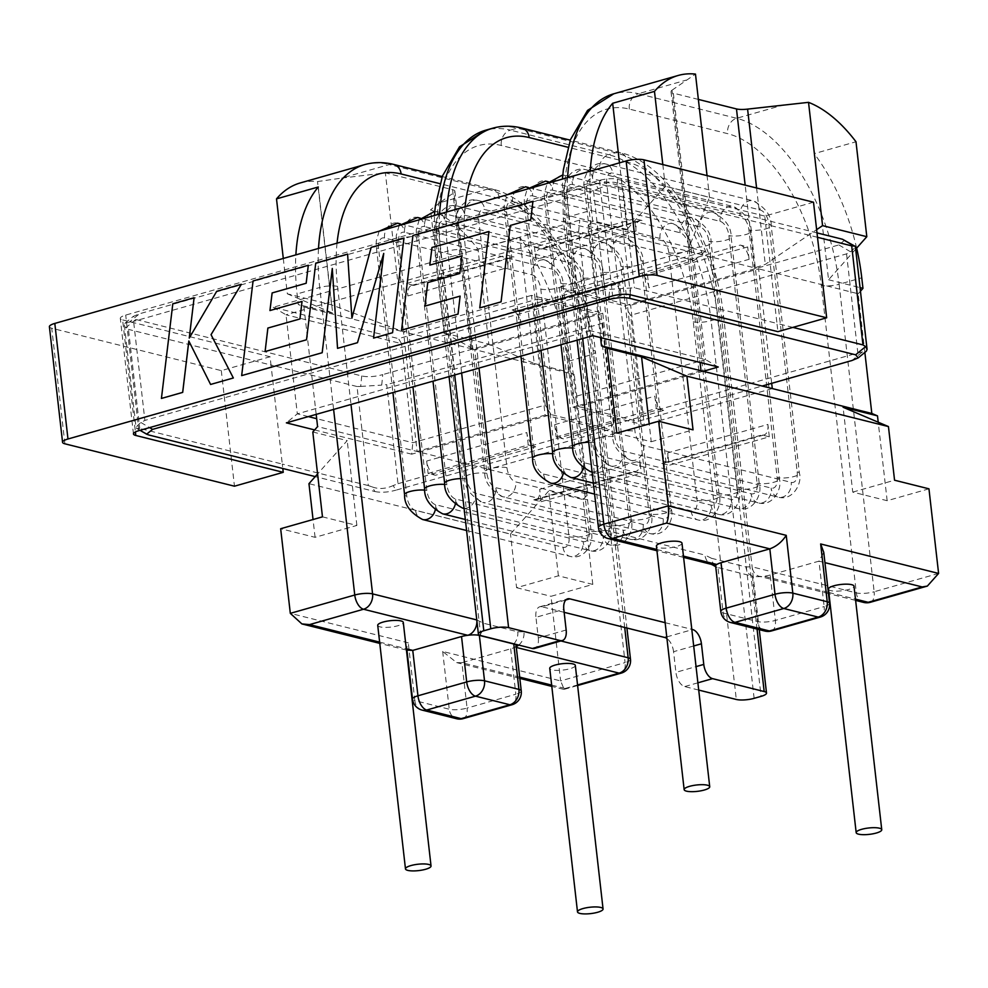 <?xml version="1.0" encoding="UTF-8"?>
<svg xmlns="http://www.w3.org/2000/svg" width="988" height="988" viewBox="0 0 988 988"><rect width="100%" height="100%" fill="white"/><g stroke="black" fill="none" stroke-linecap="round" stroke-linejoin="round"><path stroke-width="0.74" stroke-dasharray="4.94 3.71" d="M828.438 589.107A12.869 3.199 173.5 0 0 835.49 591.145A12.869 3.199 173.5 0 0 848.593 589.49A12.869 3.199 173.5 0 0 854.003 586.193M681.979 543.19A12.869 3.199 -6.5 0 1 676.57 546.488A12.869 3.199 -6.5 0 1 663.467 548.142A12.869 3.199 -6.5 0 1 656.415 546.105M377.725 625.355A12.869 3.199 173.5 0 0 384.789 627.392A12.869 3.199 173.5 0 0 397.88 625.737A12.869 3.199 173.5 0 0 403.289 622.44M575.325 665.443A12.869 3.199 -6.5 0 1 569.903 668.74A12.869 3.199 -6.5 0 1 556.812 670.395A12.869 3.199 -6.5 0 1 549.748 668.357M532.001 274.849A12.869 6.891 -105.9 0 1 540.782 289.064L569.002 536.719A12.869 6.891 -105.9 0 1 563.037 547.266L415.59 510.401A12.869 6.891 -105.9 0 1 406.809 496.186L378.589 248.519A12.869 6.891 -105.9 0 1 384.554 237.984L532.001 274.849A12.325 9.954 104 0 1 545.006 260.029A12.325 9.954 104 0 1 552.033 269.144L404.586 232.291A12.325 9.954 104 0 1 417.591 217.484M540.782 289.064A12.325 3.063 173.5 0 0 554.676 288.731A12.325 3.063 173.5 0 0 563.049 284.828A12.325 3.063 173.5 0 0 560.814 283.371A12.869 6.891 -105.9 0 0 552.033 269.144A12.325 9.954 104 0 1 565.037 254.336A12.325 9.954 104 0 1 572.064 263.45L424.618 226.598A12.325 9.954 104 0 1 437.622 211.778A12.325 9.954 104 0 1 444.649 220.892A12.325 9.954 104 0 1 457.654 206.084A12.325 9.954 104 0 1 464.669 215.199A12.325 9.954 104 0 1 477.686 200.391A12.325 9.954 104 0 1 484.7 209.505L632.159 246.358A12.869 6.891 -105.9 0 1 640.94 260.585L669.16 508.24A12.869 6.891 -105.9 0 1 663.195 518.786L515.748 481.922A12.869 6.891 -105.9 0 1 506.955 467.695L478.748 220.04A12.869 6.891 -105.9 0 1 484.7 209.505M569.002 536.719A12.325 3.063 173.5 0 0 582.883 536.385A12.325 3.063 173.5 0 0 591.269 532.483A12.325 3.063 173.5 0 0 589.033 531.025L560.814 283.371A12.325 3.063 173.5 0 0 574.707 283.037A12.325 3.063 173.5 0 0 583.081 279.135A12.325 3.063 173.5 0 0 580.845 277.677A12.869 6.891 -105.9 0 0 572.064 263.45A12.325 9.954 104 0 1 585.069 248.643A12.325 9.954 104 0 1 592.096 257.757L444.649 220.892A12.869 6.891 -105.9 0 0 438.684 231.439A12.325 3.063 -6.5 0 1 436.449 229.982A12.325 3.063 -6.5 0 1 444.822 226.079A12.325 3.063 -6.5 0 1 458.716 225.746A12.869 6.891 -105.9 0 1 464.669 215.199L612.128 252.064A12.869 6.891 -105.9 0 1 620.909 266.291L649.128 513.945A12.869 6.891 -105.9 0 1 643.163 524.48L495.717 487.627A12.869 6.891 -105.9 0 1 486.923 473.4L458.716 225.746A12.325 3.063 -6.5 0 1 456.481 224.288A12.325 3.063 -6.5 0 1 464.854 220.373A12.325 3.063 -6.5 0 1 478.748 220.04M563.037 547.266A12.325 9.954 -76 0 0 570.064 556.38A12.325 9.954 -76 0 0 583.068 541.572A12.869 6.891 -105.9 0 0 589.033 531.025A12.325 3.063 173.5 0 0 602.915 530.692A12.325 3.063 173.5 0 0 611.3 526.789A12.325 3.063 173.5 0 0 609.065 525.332A12.325 3.063 173.5 0 0 622.946 524.999A12.325 3.063 173.5 0 0 631.332 521.084A12.325 3.063 173.5 0 0 629.097 519.639L600.877 271.984A12.325 3.063 173.5 0 0 614.758 271.651A12.325 3.063 173.5 0 0 623.144 267.736C623.465 257.905 617.451 249.643 605.101 242.949A12.325 9.954 104 0 0 592.096 257.757A12.869 6.891 -105.9 0 1 600.877 271.984A12.325 3.063 173.5 0 1 603.112 273.429A12.325 3.063 173.5 0 1 594.739 277.344A12.325 3.063 173.5 0 1 580.845 277.677L609.065 525.332A12.869 6.891 -105.9 0 1 603.1 535.879L455.653 499.014A12.869 6.891 -105.9 0 1 446.872 484.787L418.653 237.132A12.869 6.891 -105.9 0 1 424.618 226.598A12.325 9.954 104 0 0 420.011 218.533M464.064 508.351A12.325 9.954 -76 0 0 475.685 493.321L623.132 530.173A12.325 9.954 -76 0 0 630.159 539.287C645.547 543.449 654.414 524.146 651.364 515.39A12.325 3.063 173.5 0 1 642.978 519.305A12.325 3.063 173.5 0 1 629.097 519.639A12.869 6.891 -105.9 0 1 623.132 530.173A12.325 9.954 -76 0 1 610.127 544.993A12.325 9.954 -76 0 1 603.1 535.879A12.325 9.954 -76 0 1 590.095 550.687A12.325 9.954 -76 0 1 583.068 541.572L435.622 504.707A12.869 6.891 -105.9 0 1 426.841 490.48L398.621 242.826A12.869 6.891 -105.9 0 1 404.586 232.291A12.325 9.954 104 0 0 399.979 224.227M460.68 478.6A12.325 3.063 -6.5 0 1 466.904 479.094A12.325 3.063 -6.5 0 1 464.656 477.636C464.348 487.467 470.362 495.729 482.712 502.435A12.325 9.954 -76 0 1 475.685 493.321A12.869 6.891 -105.9 0 1 466.904 479.094L438.684 231.439A12.325 3.063 -6.5 0 0 424.791 231.772A12.325 3.063 -6.5 0 0 416.417 235.675A12.325 3.063 -6.5 0 0 418.653 237.132A12.325 3.063 -6.5 0 0 404.759 237.466A12.325 3.063 -6.5 0 0 396.386 241.381A12.325 3.063 -6.5 0 0 398.621 242.826A12.325 3.063 -6.5 0 0 384.74 243.159A12.325 3.063 -6.5 0 0 376.354 247.074A12.325 3.063 -6.5 0 0 378.589 248.519M476.784 619.933L483.354 623.193L517.761 631.789L523.949 631.727L560.875 640.953M561.764 298.092L573.052 397.151L705.432 359.509L694.144 260.449L705.086 251.434L565.741 291.065L561.764 298.092L694.144 260.449L578.647 231.575L286.026 314.789L401.523 343.651L398.535 338.612L537.88 298.981L533.903 306.008L401.523 343.651L412.811 442.723L411.7 454.184L551.045 414.565L610.028 429.298L395.904 490.184L393.175 485.577L398.016 483.688L386.728 384.628L381.726 385.11L382.739 374.613C374.625 376.799 367.622 377.243 361.731 375.946L135.825 319.47L133.281 316.382L139.444 313.801L129.44 322.039L133.602 321.359L144.89 420.419L140.889 422.506C136.171 426.52 134.961 428.421 137.258 428.187L139.765 428.446L128.477 329.387L125.809 327.72L135.825 319.47M411.7 454.184L314.641 429.928M703.184 371.303L578.906 406.636L637.89 421.382L762.156 386.036M361.731 375.946L360.719 386.432L357.026 386.518L368.314 485.577L372.167 486.899L374.897 491.518L315.234 476.599M374.897 491.518C380.788 492.814 387.79 492.37 395.904 490.184M533.903 306.008L545.191 405.08L412.811 442.723L316.679 418.69M537.88 298.981L596.851 313.727L382.739 374.613M817.508 237.305L765.675 224.35L776.963 323.409L634.432 287.78L604.73 289.657L593.442 190.598L598.283 188.72L595.542 184.101L139.444 313.801M595.542 184.101C603.656 181.916 610.658 181.483 616.549 182.768L619.291 187.387L623.144 188.72L634.432 287.78M817.002 232.884L616.549 182.768M844.826 240.109L838.837 244.925L624.725 305.811L565.741 291.065M705.086 251.434L579.758 220.114L273.194 307.28L398.535 338.612M398.016 483.688L613.993 422.271L602.705 323.212L596.851 313.727M602.705 323.212L386.728 384.628M613.993 422.271L610.028 429.298M551.045 414.565L545.191 405.08M357.026 386.518L271.008 365.017L282.296 464.076L139.765 428.446M368.314 485.577L282.296 464.076L282.803 468.497M838.837 244.925L850.569 251.779L846.555 253.867L630.579 315.296L624.725 305.811M273.194 307.28L286.026 314.789L297.314 413.849L286.372 422.852M308.342 416.603L297.314 413.849L589.935 330.634L592.924 335.685M846.555 253.867L857.843 352.938L641.867 414.355L630.579 315.296M792.919 327.399L776.963 323.409L777.902 331.659M593.442 190.598L133.602 321.359M718.251 367.005L705.432 359.509L589.935 330.634L578.647 231.575L579.758 220.114M641.867 414.355L637.89 421.382M857.843 352.938L866.353 351.172M578.906 406.636L573.052 397.151M813.507 202.219L764.737 216.088L765.675 224.35L623.144 188.72M604.73 289.657L144.89 420.419M64.899 443.81L51.734 328.238L221.3 370.624L270.07 356.754L271.008 365.017L128.477 329.387M360.719 386.432L381.726 385.11M372.167 486.899C378.737 489.356 385.74 488.912 393.175 485.577M850.569 251.779C855.275 247.766 856.485 245.876 854.2 246.111M619.291 187.387C612.708 184.941 605.718 185.386 598.283 188.72M129.44 322.039L125.106 323.113L124.365 324.929L125.809 327.72M124.365 324.929L136.097 427.841L148.99 435.041M764.737 216.088L617.29 179.236A12.869 3.199 173.5 0 0 599.469 180.359L125.698 315.086A12.869 3.199 173.5 0 0 120.289 318.383A12.869 3.199 173.5 0 0 122.623 319.902L135.393 431.954M403.969 238.059L371.192 247.383L351.913 318.099M347.591 254.089L315.765 263.141L306.539 339.786L265.117 351.555M302.044 301.439L269.971 310.553M308.305 265.266L253.101 280.963L241.69 375.613M332.301 268.563L337.563 348.356M383.715 253.558L373.575 338.118M194.105 297.734L172.826 303.785L161.439 398.436M241.319 284.309L216.73 291.299L189.276 338.044M188.844 341.033L210.605 384.456M488.974 231.538L479.798 307.91M429.829 265.105L461.902 255.991M424.964 306.107L460.136 296.104M532.927 201.379L412.972 235.502L401.56 330.153M270.07 356.754L122.623 319.902M51.734 328.238A12.869 3.199 -6.5 0 1 49.4 326.719M221.3 370.624L234.465 486.195M616.401 432.905L545.129 415.084L531.495 295.387L602.766 313.208L616.401 432.905L488.381 469.312L474.746 349.604L470.671 348.591C473.203 349.196 473.524 348.962 471.609 347.899L444.6 333.117L430.558 209.827A150.114 80.423 -105.9 0 1 478.019 249.235L519.824 237.355A150.114 80.423 -105.9 0 1 567.396 361.522L590.046 355.087L625.083 662.59L560.628 680.917L550.995 596.307L592.8 584.414L583.13 499.57L548.723 490.974L510.475 534.039L308.96 483.675M602.766 313.208L474.746 349.604L574.275 374.489L568.606 372.068L567.396 361.522M531.495 295.387L403.475 331.795L470.671 348.591C473.203 349.196 473.524 348.962 471.609 347.899L453.924 192.623A12.869 3.199 173.5 0 0 454.9 191.19A12.869 3.199 173.5 0 0 452.566 189.671L385.369 172.875L341.428 178.149L389.272 164.551L487.566 189.116L439.722 202.725L453.924 192.623M545.129 415.084L417.109 451.491L587.909 494.185L574.275 374.489M283.297 258.448L287.323 293.807L331.56 304.86L403.475 331.795L417.109 451.491L317.58 426.606M698.714 690.069L684.696 686.561A12.869 6.891 -105.9 0 1 675.915 672.346L696.046 666.616M512.574 201.577L660.021 238.441A12.869 6.891 -105.9 0 1 668.802 252.669L697.022 500.323A12.869 6.891 -105.9 0 1 691.057 510.858L543.61 474.005A12.869 6.891 -105.9 0 1 534.829 459.778L506.609 212.124A12.869 6.891 -105.9 0 1 512.574 201.577A12.325 9.954 104 0 1 525.579 186.769M665.134 622.675L691.798 629.344M693.687 645.979L673.557 651.697L675.915 672.346M565.865 599.951L541.906 606.768L564.148 612.325M566.161 630.011L538.299 637.939L535.941 617.302L563.815 609.374M516.094 645.522A12.869 3.199 -6.5 0 1 514.921 647.091A12.869 3.199 -6.5 0 1 510.673 648.82L461.902 662.689L519.688 677.126M322.471 516.848L356.878 525.443L315.073 537.324L280.666 528.728M315.073 537.324L313.048 519.527M592.8 584.414L558.393 575.819L516.588 587.699L510.475 534.039M516.588 587.699L550.995 596.307M444.6 333.117L488.838 344.17L478.019 249.235M558.393 575.819L548.723 490.974M312.801 431.991L347.208 440.599L317.58 473.956M356.878 525.443L347.208 440.599M316.185 414.367L303.946 306.91L298.277 304.502L297.079 293.955A150.114 80.423 -105.9 0 1 295.881 254.867M300.228 182.953A150.114 80.423 -105.9 0 1 317.519 181.557L341.428 178.149M331.56 304.86L317.519 181.557M673.557 651.697A12.869 6.891 74.1 0 0 666.937 638.52M541.906 606.768A12.869 6.891 74.1 0 0 539.794 606.768A12.869 6.891 74.1 0 0 535.941 617.302M538.299 637.939A12.869 6.891 -105.9 0 1 534.446 648.474M583.13 499.57L587.909 494.185M488.838 344.17L534.199 363.473L519.824 237.355M534.199 363.473L568.606 372.068M287.323 293.807L332.684 313.097L318.309 186.979M332.684 313.097L298.277 304.502M303.946 306.91L403.475 331.795L385.369 172.875M439.722 202.725L430.558 209.827M408.909 650.672L406.71 648.165L408.266 642.83L290.311 613.35M551.662 685.116L565.124 688.488L564.148 689.352L560.628 680.917L442.673 651.438L456.691 662.615L461.902 662.689L467.077 708.087A12.869 3.199 -6.5 0 1 449.256 709.223L414.849 700.615L408.266 642.83M516.304 647.436L514.921 647.091A12.869 10.386 -76 0 0 516.218 646.609M518.712 645.078A12.869 10.386 -76 0 0 523.949 631.727M660.021 238.441A12.325 9.954 104 0 1 673.026 223.634A12.325 9.954 104 0 1 680.053 232.748A12.325 9.954 104 0 1 693.057 217.928A12.325 9.954 104 0 1 700.084 227.042A12.325 9.954 104 0 1 713.089 212.235A12.325 9.954 104 0 1 720.116 221.349A12.325 9.954 104 0 1 733.121 206.541A12.325 9.954 104 0 1 740.148 215.656A12.869 6.891 -105.9 0 1 748.929 229.883L777.148 477.537A12.869 6.891 -105.9 0 1 771.183 488.072L623.737 451.22A12.869 6.891 -105.9 0 1 614.956 436.992L586.736 189.338A12.869 6.891 -105.9 0 1 592.701 178.791A12.325 9.954 104 0 1 605.706 163.983A12.325 9.954 104 0 1 612.721 173.098A12.869 6.891 -105.9 0 0 606.768 183.644L634.975 431.299A12.869 6.891 -105.9 0 0 643.768 445.526L791.215 482.379A12.869 6.891 -105.9 0 0 797.18 471.844L768.96 224.19A12.869 6.891 -105.9 0 0 760.18 209.962L612.721 173.098M548.031 182.125A12.325 9.954 104 0 1 552.638 190.19L700.084 227.042A12.869 6.891 -105.9 0 1 708.865 241.27L737.085 488.924A12.869 6.891 -105.9 0 1 731.12 499.471L583.673 462.606A12.869 6.891 -105.9 0 1 574.893 448.379L546.673 200.725A12.869 6.891 -105.9 0 1 552.638 190.19A12.325 9.954 104 0 1 565.642 175.382A12.325 9.954 104 0 1 572.67 184.497L720.116 221.349A12.869 6.891 -105.9 0 1 728.897 235.576L757.117 483.231A12.869 6.891 -105.9 0 1 751.152 493.778L603.705 456.913A12.869 6.891 -105.9 0 1 594.924 442.686L566.704 195.031A12.869 6.891 -105.9 0 1 572.67 184.497A12.325 9.954 104 0 1 585.674 169.677A12.325 9.954 104 0 1 592.701 178.791L740.148 215.656A12.325 9.954 104 0 1 753.152 200.848A12.325 9.954 104 0 1 760.18 209.962M528.012 187.819A12.325 9.954 104 0 1 532.606 195.883L680.053 232.748A12.869 6.891 -105.9 0 1 688.834 246.963L717.053 494.63A12.869 6.891 -105.9 0 1 711.088 505.164L563.642 468.3A12.869 6.891 -105.9 0 1 554.861 454.085L526.641 206.43A12.869 6.891 -105.9 0 1 532.606 195.883A12.325 9.954 104 0 1 545.611 181.076M559.369 287.459L573.003 407.167L644.275 424.976L630.628 305.28L559.369 287.459L687.389 251.063L700.084 362.473M701.023 370.759L573.003 407.167M772.295 388.568L644.275 424.976M771.69 383.332L758.648 268.872L630.628 305.28M864.858 352.395L858.177 293.757L754.585 267.859L745.162 185.139M600.556 337.587L587.86 226.178L754.585 267.859L765.292 264.389L816.631 229.661M616.833 433.139L651.24 441.735L649.202 423.926M651.24 441.735L693.045 429.854M928.955 488.825L887.162 500.706L852.755 492.11L843.085 407.266M852.755 492.11L894.56 480.217M771.517 630.949A12.869 6.891 74.1 0 0 775.37 620.427L770.208 575.016L818.978 561.147L823.757 552.317M855.682 249.223L828.562 279.765L814.186 153.646L855.991 141.766M698.368 99.418L673.347 93.168L691.452 252.076L688.969 249.26L689.686 245.481L671.988 90.217A12.869 3.199 173.5 0 0 671.013 91.649A12.869 3.199 173.5 0 0 673.347 93.168M662.812 164.551L665.295 186.324L709.532 197.378L689.686 245.481M671.988 90.217L695.478 74.088M709.532 197.378L707.05 175.617M665.295 186.324L627.047 229.389L619.464 162.859M590.231 171.171A150.114 80.423 74.1 0 0 591.442 210.246L568.792 216.681L582.685 338.588M627.047 229.389L592.639 220.793L591.442 210.246M587.86 226.178L592.639 220.793M887.162 500.706L878.209 422.209M858.177 293.757L860.462 291.188M828.562 279.765L860.054 287.644M856.645 248.136A150.114 80.423 74.1 0 0 814.186 153.646M820.287 617.092A12.869 6.891 74.1 0 0 824.14 606.558L775.37 620.427A12.869 3.199 -6.5 0 1 757.549 621.551L723.142 612.955L717.98 567.544A12.869 3.199 -6.5 0 1 717.165 567.297A12.869 3.199 -6.5 0 1 715.645 566.025M770.208 575.016A12.869 3.199 -6.5 0 1 763.996 576.251A12.869 10.386 104 0 1 759.463 576.362A12.869 10.386 104 0 1 752.127 566.84L745.928 566.914L711.533 558.306A12.869 10.386 104 0 0 717.98 567.544L752.374 576.152L757.549 621.551A12.869 10.386 -76 0 0 764.885 631.06M828.315 592.331L763.996 576.251A12.869 3.199 -6.5 0 1 761.303 576.535A12.869 3.199 -6.5 0 1 752.374 576.152A12.869 10.386 104 0 1 745.928 566.914M711.792 564.444L711.422 564.272C710.767 563.654 712.793 565.482 712.299 564.568A12.869 10.386 104 0 1 704.95 555.058L600.753 529A12.869 3.199 -6.5 0 1 598.419 527.493M711.533 558.306L704.95 555.058M828.463 593.603L759.463 576.362A12.869 10.386 104 0 1 759.451 576.35L761.303 576.535M636.037 231.056A12.869 6.891 -105.9 0 1 639.891 220.522A12.869 6.891 -105.9 0 1 642.002 220.522L541.856 249.001L534.483 247.161L634.629 218.681L636.037 231.056L535.891 259.535L534.483 247.161M642.002 220.522L634.629 218.681M541.856 249.001A12.869 6.891 74.1 0 0 539.744 249.001A12.869 6.891 74.1 0 0 535.891 259.535M556.108 437.029L656.267 408.55L663.64 410.391L563.481 438.87A12.869 6.891 -105.9 0 1 554.7 424.642L556.108 437.029L563.481 438.87M554.7 424.642L654.859 396.163L656.267 408.55M663.64 410.391A12.869 6.891 -105.9 0 1 654.859 396.163M769.306 436.807L767.898 424.42L667.74 452.899L669.16 465.286L769.306 436.807L761.933 434.967L661.787 463.446L669.16 465.286M661.787 463.446A12.869 6.891 74.1 0 0 663.887 463.434A12.869 6.891 74.1 0 0 667.74 452.899M767.898 424.42A12.869 6.891 -105.9 0 1 764.045 434.955A12.869 6.891 -105.9 0 1 761.933 434.967M740.308 245.098A12.869 6.891 -105.9 0 1 749.089 259.313L648.931 287.792L647.523 275.417L747.681 246.938L740.308 245.098L640.15 273.577L647.523 275.417M749.089 259.313L747.681 246.938M648.931 287.792A12.869 6.891 74.1 0 0 640.15 273.577M413.836 285.409L406.463 283.556L407.871 295.943A12.869 6.891 -105.9 0 1 411.724 285.409A12.869 6.891 -105.9 0 1 413.836 285.409L513.982 256.929A12.869 6.891 74.1 0 0 511.87 256.929A12.869 6.891 74.1 0 0 508.017 267.464L506.609 255.077L513.982 256.929M407.871 295.943L508.017 267.464M406.463 283.556L506.609 255.077M520.911 324.2L519.503 311.825L512.13 309.973A12.869 6.891 -105.9 0 1 520.911 324.2L621.069 295.721A12.869 6.891 74.1 0 0 612.288 281.494L619.649 283.334L621.069 295.721M512.13 309.973L612.288 281.494M519.503 311.825L619.649 283.334M435.461 475.277A12.869 6.891 -105.9 0 1 426.68 461.05L428.088 473.425L435.461 475.277L535.62 446.798A12.869 6.891 -105.9 0 1 526.826 432.571L426.68 461.05M428.088 473.425L528.247 444.946L535.62 446.798M528.247 444.946L526.826 432.571M533.767 499.842L541.14 501.694L539.72 489.307A12.869 6.891 -105.9 0 1 535.866 499.842A12.869 6.891 -105.9 0 1 533.767 499.842L633.913 471.362A12.869 6.891 74.1 0 0 636.025 471.362A12.869 6.891 74.1 0 0 639.878 460.828L641.286 473.215L633.913 471.362M539.72 489.307L639.878 460.828M541.14 501.694L641.286 473.215M384.554 237.984A12.325 9.954 104 0 1 397.559 223.177M506.955 467.695A12.325 3.063 -6.5 0 0 493.074 468.04A12.325 3.063 -6.5 0 0 484.688 471.943A12.325 3.063 -6.5 0 0 486.923 473.4A12.325 3.063 -6.5 0 0 473.042 473.734A12.325 3.063 -6.5 0 0 464.656 477.636L436.449 229.982C433.386 221.226 442.254 201.923 457.654 206.084L605.101 242.949A12.325 9.954 104 0 1 612.128 252.064A12.325 9.954 104 0 1 625.132 237.244A12.325 9.954 104 0 1 632.159 246.358M444.773 484.441A12.325 3.063 -6.5 0 1 446.872 484.787A12.325 3.063 -6.5 0 1 444.637 483.342M424.741 490.134A12.325 3.063 -6.5 0 1 426.841 490.48A12.325 3.063 -6.5 0 1 424.605 489.035M406.809 496.186A12.325 3.063 -6.5 0 1 404.574 494.729M455.27 504.349A12.325 9.954 -76 0 0 455.653 499.014A12.325 9.954 -76 0 0 462.68 508.128M435.239 510.043A12.325 9.954 -76 0 0 435.622 504.707A12.325 9.954 -76 0 0 442.649 513.822M415.59 510.401A12.325 9.954 -76 0 0 422.617 519.515M663.195 518.786A12.325 9.954 -76 0 1 650.19 533.594A12.325 9.954 -76 0 1 643.163 524.48A12.325 9.954 -76 0 1 630.159 539.287L482.712 502.435A12.325 9.954 -76 0 0 495.717 487.627A12.325 9.954 -76 0 0 502.731 496.742A12.325 9.954 -76 0 0 515.748 481.922M640.94 260.585A12.325 3.063 173.5 0 1 643.176 262.042A12.325 3.063 173.5 0 1 634.79 265.945A12.325 3.063 173.5 0 1 620.909 266.291A12.325 3.063 173.5 0 1 623.144 267.736L651.364 515.39A12.325 3.063 173.5 0 0 649.128 513.945A12.325 3.063 173.5 0 0 663.01 513.612A12.325 3.063 173.5 0 0 671.395 509.697A12.325 3.063 173.5 0 0 669.16 508.24M337.056 243.159A137.246 73.52 74.1 0 0 337.538 286.384L350.999 404.475M624.7 627.454L593.121 350.271A137.246 73.52 74.1 0 0 499.434 198.526L439.956 183.669M862.018 352.247L852.002 360.497M630.739 287.854L630.072 294.72M608.979 296.968L609.732 289.188M140.889 422.506L149.596 427.606M138.863 430.657L125.698 315.086M599.469 180.359L612.634 295.931M630.455 294.807L617.29 179.236M379.639 642.126L406.29 648.783M697.886 682.819L684.696 686.561M757.055 629.109L721.141 313.863A137.246 73.52 74.1 0 0 627.454 162.131A12.869 10.386 104 0 0 620.118 152.621A12.869 10.386 104 0 0 615.598 152.72L608.62 154.696L510.327 130.12L517.292 128.144L615.598 152.72A150.114 80.423 -105.9 0 1 718.066 318.679L761.093 696.355M627.454 162.131L567.976 147.261M465.076 206.764A137.246 73.52 74.1 0 0 465.558 249.976L479.019 368.067M754.128 698.343L711.101 320.668L718.066 318.679A12.869 3.199 173.5 0 0 723.475 315.382A12.869 3.199 173.5 0 0 721.141 313.863M461.631 373.019L447.737 251.113L440.772 253.089L454.665 374.995M666.752 636.914L691.847 629.776M565.124 688.488L577.548 684.956M442.673 651.438L449.256 709.223A12.869 10.386 104 0 0 456.592 718.733M333.611 409.415L319.717 287.508L297.079 293.955M480.724 635.58L437.696 257.905A137.246 73.52 -105.9 0 1 501.286 145.483L599.58 170.047A137.246 73.52 -105.9 0 1 693.28 321.792L736.307 699.467M452.566 189.671L470.671 348.591M510.673 648.82L515.847 694.218L467.077 708.087A12.869 6.891 -105.9 0 1 463.224 718.622M337.538 286.384A12.869 3.199 173.5 0 0 319.717 287.508A150.114 80.423 -105.9 0 1 318.519 248.433M364.671 164.626A150.114 80.423 -105.9 0 1 389.272 164.551A12.869 10.386 -76 0 1 393.804 164.453M487.566 189.116A150.114 80.423 -105.9 0 1 590.046 355.087A12.869 3.199 -6.5 0 0 595.455 351.79C587.699 276.282 540.201 199.329 492.098 189.017A12.869 10.386 -76 0 0 487.566 189.116M501.286 145.483A12.869 10.386 -76 0 1 510.327 130.12A150.114 80.423 74.1 0 0 485.726 130.194M439.574 214.013A150.114 80.423 74.1 0 0 440.772 253.089A12.869 3.199 173.5 0 0 435.362 256.386A12.869 3.199 173.5 0 0 437.696 257.905M465.558 249.976A12.869 3.199 -6.5 0 0 447.737 251.113A150.114 80.423 -105.9 0 1 446.539 212.025M492.691 128.218A150.114 80.423 -105.9 0 1 517.292 128.144A12.869 10.386 104 0 1 521.825 128.045M693.28 321.792A12.869 3.199 -6.5 0 0 711.101 320.668A150.114 80.423 74.1 0 0 608.62 154.696A12.869 10.386 -76 0 0 599.58 170.047M630.492 659.292A12.869 3.199 -6.5 0 1 625.083 662.59A12.869 6.891 74.1 0 1 621.23 673.124M593.121 350.271A12.869 3.199 -6.5 0 1 595.455 351.79L626.923 628.01M499.434 198.526A12.869 10.386 -76 0 0 492.098 189.017L442.254 176.556M422.185 710.125A12.869 10.386 104 0 1 414.849 700.615A12.869 3.199 -6.5 0 1 412.515 699.096M521.256 690.921A12.869 3.199 -6.5 0 1 515.847 694.218A12.869 6.891 -105.9 0 1 511.994 704.753M513.884 643.867A12.869 10.386 -76 0 0 517.761 631.789M479.551 635.185A12.869 10.386 -76 0 0 483.354 623.193M668.802 252.669A12.325 3.063 173.5 0 0 682.696 252.335A12.325 3.063 173.5 0 0 691.069 248.42A12.325 3.063 173.5 0 0 688.834 246.963A12.325 3.063 173.5 0 0 702.727 246.63A12.325 3.063 173.5 0 0 711.101 242.727A12.325 3.063 173.5 0 0 708.865 241.27A12.325 3.063 173.5 0 0 722.759 240.936A12.325 3.063 173.5 0 0 731.132 237.034A12.325 3.063 173.5 0 0 728.897 235.576A12.325 3.063 173.5 0 0 742.791 235.243A12.325 3.063 173.5 0 0 751.164 231.328A12.325 3.063 173.5 0 0 748.929 229.883A12.325 3.063 173.5 0 0 762.81 229.549A12.325 3.063 173.5 0 0 771.196 225.635A12.325 3.063 173.5 0 0 768.96 224.19M697.022 500.323A12.325 3.063 173.5 0 0 710.915 499.99A12.325 3.063 173.5 0 0 719.289 496.075A12.325 3.063 173.5 0 0 717.053 494.63A12.325 3.063 173.5 0 0 730.935 494.284A12.325 3.063 173.5 0 0 739.32 490.381A12.325 3.063 173.5 0 0 737.085 488.924A12.325 3.063 173.5 0 0 750.966 488.591A12.325 3.063 173.5 0 0 759.352 484.688A12.325 3.063 173.5 0 0 757.117 483.231A12.325 3.063 173.5 0 0 770.998 482.897A12.325 3.063 173.5 0 0 779.384 478.995A12.325 3.063 173.5 0 0 777.148 477.537A12.325 3.063 173.5 0 0 791.03 477.204A12.325 3.063 173.5 0 0 799.415 473.289A12.325 3.063 173.5 0 0 797.18 471.844M691.057 510.858A12.325 9.954 -76 0 0 698.084 519.972A12.325 9.954 -76 0 0 711.088 505.164A12.325 9.954 -76 0 0 718.115 514.279A12.325 9.954 -76 0 0 731.12 499.471A12.325 9.954 -76 0 0 738.147 508.585A12.325 9.954 -76 0 0 751.152 493.778A12.325 9.954 -76 0 0 758.179 502.892A12.325 9.954 -76 0 0 771.183 488.072A12.325 9.954 -76 0 0 778.211 497.186A12.325 9.954 -76 0 0 791.215 482.379M592.084 471.943A12.325 9.954 -76 0 0 603.705 456.913A12.325 9.954 -76 0 0 610.732 466.027A12.325 9.954 -76 0 0 623.737 451.22A12.325 9.954 -76 0 0 630.764 460.334A12.325 9.954 -76 0 0 643.768 445.526M543.61 474.005A12.325 9.954 -76 0 0 550.637 483.12M563.259 473.635A12.325 9.954 -76 0 0 563.642 468.3A12.325 9.954 -76 0 0 570.669 477.426M583.291 467.942A12.325 9.954 -76 0 0 583.673 462.606A12.325 9.954 -76 0 0 590.701 471.721M588.7 442.192A12.325 3.063 -6.5 0 1 594.924 442.686A12.325 3.063 -6.5 0 1 592.689 441.241A12.325 3.063 -6.5 0 1 601.062 437.326A12.325 3.063 -6.5 0 1 614.956 436.992A12.325 3.063 -6.5 0 1 612.708 435.535A12.325 3.063 -6.5 0 1 621.094 431.633A12.325 3.063 -6.5 0 1 634.975 431.299M534.829 459.778A12.325 3.063 -6.5 0 1 532.594 458.321M552.761 453.727A12.325 3.063 -6.5 0 1 554.861 454.085A12.325 3.063 -6.5 0 1 552.625 452.628M572.793 448.033A12.325 3.063 -6.5 0 1 574.893 448.379A12.325 3.063 -6.5 0 1 572.657 446.934M506.609 212.124A12.325 3.063 -6.5 0 1 504.374 210.666A12.325 3.063 -6.5 0 1 512.76 206.764A12.325 3.063 -6.5 0 1 526.641 206.43A12.325 3.063 -6.5 0 1 524.406 204.973A12.325 3.063 -6.5 0 1 532.791 201.058A12.325 3.063 -6.5 0 1 546.673 200.725A12.325 3.063 -6.5 0 1 544.437 199.28A12.325 3.063 -6.5 0 1 552.811 195.365A12.325 3.063 -6.5 0 1 566.704 195.031A12.325 3.063 -6.5 0 1 564.469 193.586A12.325 3.063 -6.5 0 1 572.842 189.671A12.325 3.063 -6.5 0 1 586.736 189.338A12.325 3.063 -6.5 0 1 584.501 187.881A12.325 3.063 -6.5 0 1 592.874 183.978A12.325 3.063 -6.5 0 1 606.768 183.644M829.562 603.248A12.869 3.199 -6.5 0 1 824.14 606.558L818.978 561.147L824.931 562.641M756.586 187.992L765.292 264.389M730.478 622.465A12.869 10.386 -76 0 1 723.142 612.955A12.869 3.199 -6.5 0 1 720.808 611.436M870.305 602.297A12.869 6.891 74.1 0 0 874.158 591.763A12.869 3.199 -6.5 0 1 856.337 592.899L752.127 566.84M938.6 573.435L874.158 591.763L839.121 284.26L861.758 277.826M608.077 538.522A12.869 10.386 104 0 1 600.753 529L565.716 221.497A137.246 73.52 -105.9 0 1 629.307 109.075L727.6 133.652A137.246 73.52 -105.9 0 1 821.3 285.384A12.869 3.199 173.5 0 0 839.121 284.26A150.114 80.423 74.1 0 0 736.64 118.288L638.347 93.724L686.191 80.114M784.497 104.691L736.64 118.288A12.869 10.386 104 0 0 727.6 133.652M629.307 109.075A12.869 10.386 104 0 1 638.347 93.724A150.114 80.423 74.1 0 0 613.746 93.798M567.594 177.605A150.114 80.423 74.1 0 0 568.792 216.681A12.869 3.199 -6.5 0 0 563.382 219.991L562.419 179.075M656.798 549.464L683.449 556.121M828.821 592.467L855.472 599.123M863.66 602.408A12.869 10.386 104 0 1 856.337 592.899L821.3 285.384M565.716 221.497A12.869 3.199 -6.5 0 1 563.382 219.991L577.078 340.181M466.595 530.519L570.064 556.38C585.464 560.542 594.319 541.239 591.269 532.483L563.049 284.828C563.37 274.997 557.356 266.735 545.006 260.029L400.251 223.844M465.336 519.503L590.095 550.687C605.496 554.848 614.351 535.545 611.3 526.789L583.081 279.135C583.402 269.304 577.387 261.042 565.037 254.336L420.283 218.15M464.088 508.474L610.127 544.993C625.515 549.155 634.382 529.852 631.332 521.084L603.112 273.429C603.433 263.611 597.419 255.336 585.069 248.643L434.769 211.321M625.132 237.244L477.686 200.391C462.285 196.229 453.418 215.532 456.481 224.288L484.688 471.943C484.367 481.774 490.381 490.036 502.731 496.742L650.19 533.594C665.579 537.756 674.446 518.453 671.395 509.697L643.176 262.042C643.497 252.212 637.482 243.95 625.132 237.244M419.208 219.805L416.281 229.871L416.417 235.675L432.991 381.158M399.177 225.499L396.25 235.564L396.386 241.381L412.959 386.851M379.145 231.192L376.218 241.257L376.354 247.074L392.928 392.557M125.106 323.113L133.281 316.382M140.037 430.323L136.282 428.125M133.454 433.954L120.289 318.383M454.9 191.19L472.857 348.801M406.71 648.165L406.945 650.178M563.691 689.365L551.81 686.388M519.836 678.398L456.691 662.615M564.148 689.352L577.61 685.524M406.439 650.055L379.775 643.386M449.058 376.589L435.362 256.386L434.399 215.483M759.278 629.665L723.475 315.382C715.72 239.874 668.234 162.934 620.118 152.621L570.274 140.16M539.794 606.768L567.668 598.839M751.164 231.328C751.485 221.51 745.471 213.235 733.121 206.541L585.674 169.677C570.274 165.515 561.406 184.818 564.469 193.586L592.689 441.241C592.368 451.059 598.382 459.334 610.732 466.027L758.179 502.892C773.567 507.054 782.434 487.751 779.384 478.995L751.164 231.328M771.196 225.635C771.517 215.804 765.502 207.542 753.152 200.848L605.706 163.983C590.305 159.821 581.438 179.124 584.501 187.881L612.708 435.535C612.387 445.366 618.414 453.628 630.764 460.334L778.211 497.186C793.599 501.348 802.466 482.045 799.415 473.289L771.196 225.635M594.615 494.111L698.084 519.972C713.484 524.134 722.351 504.831 719.289 496.075L691.069 248.42C691.39 238.59 685.376 230.328 673.026 223.634L528.271 187.448M593.356 483.095L718.115 514.279C733.516 518.441 742.371 499.138 739.32 490.381L711.101 242.727C711.422 232.896 705.407 224.634 693.057 217.928L548.303 181.743M592.108 472.079L738.147 508.585C753.548 512.747 762.403 493.444 759.352 484.688L731.132 237.034C731.453 227.203 725.439 218.941 713.089 212.235L562.789 174.913M520.948 356.149L504.374 210.666L504.238 204.849L507.165 194.784M540.979 350.456L524.406 204.973L524.27 199.156L527.197 189.091M561.011 344.75L544.437 199.28L544.302 193.463L547.229 183.398M671.013 91.649L688.969 249.26M683.597 557.393L656.934 550.724M717.165 567.31L715.72 566.717M855.62 600.395L828.957 593.726M639.891 220.522L539.744 249.001M764.045 434.955L663.887 463.434M411.724 285.409L511.87 256.929M535.866 499.842L636.025 471.362"/><path stroke-width="1.48" d="M861.598 829.34A12.869 3.199 173.5 0 0 856.176 832.637A12.869 3.199 173.5 0 0 863.24 834.675A12.869 3.199 173.5 0 0 876.344 833.02A12.869 3.199 173.5 0 0 881.753 829.722A12.869 3.199 173.5 0 0 874.689 827.685A12.869 3.199 173.5 0 0 861.598 829.34M881.753 829.722L854.003 586.193A12.869 3.199 173.5 0 0 846.938 584.167A12.869 3.199 173.5 0 0 833.847 585.81A12.869 3.199 173.5 0 0 828.438 589.107L856.176 832.637M704.308 790.017A12.869 3.199 -6.5 0 1 691.217 791.672A12.869 3.199 -6.5 0 1 684.153 789.634A12.869 3.199 -6.5 0 1 689.575 786.337A12.869 3.199 -6.5 0 1 702.666 784.682A12.869 3.199 -6.5 0 1 709.73 786.72A12.869 3.199 -6.5 0 1 704.308 790.017M684.153 789.634L656.415 546.105A12.869 3.199 -6.5 0 1 661.824 542.807A12.869 3.199 -6.5 0 1 674.915 541.165A12.869 3.199 -6.5 0 1 681.979 543.19L709.73 786.72M410.885 865.587A12.869 3.199 173.5 0 0 405.475 868.884A12.869 3.199 173.5 0 0 412.527 870.91A12.869 3.199 173.5 0 0 425.63 869.267A12.869 3.199 173.5 0 0 431.04 865.97A12.869 3.199 173.5 0 0 423.976 863.932A12.869 3.199 173.5 0 0 410.885 865.587M431.04 865.97L403.289 622.44A12.869 3.199 173.5 0 0 396.237 620.402A12.869 3.199 173.5 0 0 383.134 622.057A12.869 3.199 173.5 0 0 377.725 625.355L405.475 868.884M597.654 912.27A12.869 3.199 -6.5 0 1 584.563 913.912A12.869 3.199 -6.5 0 1 577.498 911.887A12.869 3.199 -6.5 0 1 582.908 908.59A12.869 3.199 -6.5 0 1 596.011 906.935A12.869 3.199 -6.5 0 1 603.063 908.972A12.869 3.199 -6.5 0 1 597.654 912.27M577.498 911.887L549.748 668.357A12.869 3.199 -6.5 0 1 555.157 665.06A12.869 3.199 -6.5 0 1 568.261 663.405A12.869 3.199 -6.5 0 1 575.325 665.443L603.063 908.972M314.641 429.928L286.372 422.852L592.924 335.685L718.251 367.005L703.184 371.303M867.081 349.357L865.649 346.578L862.981 344.911L851.693 245.851L854.2 246.111L842.468 239.244L855.361 246.444L867.081 349.357L866.353 351.172L858.177 357.903L852.002 360.497L762.156 386.036M858.177 357.903L855.633 354.816L629.714 298.339C623.823 297.055 616.821 297.499 608.719 299.673L152.609 429.372L146.632 434.177L148.99 435.041L315.234 476.599M842.468 239.244L817.002 232.884M316.679 418.69L308.342 416.603M851.693 245.851L817.508 237.305M862.981 344.911L792.919 327.399M855.176 246.16L854.2 246.111M612.634 295.931L138.863 430.657A12.869 3.199 -6.5 0 0 133.454 433.954A12.869 3.199 -6.5 0 0 135.788 435.473L283.235 472.326L234.465 486.195L64.899 443.81A12.869 3.199 173.5 0 1 62.565 442.291A12.869 3.199 173.5 0 1 67.974 438.993L639.285 276.541L626.12 160.97A12.869 3.199 -6.5 0 1 643.941 159.834L813.507 202.219L826.672 317.79L777.902 331.659L630.455 294.807A12.869 3.199 -6.5 0 0 612.634 295.931M241.665 375.613L322.174 352.716L332.289 268.464L337.538 348.344L357.483 342.688L383.727 253.434L373.563 338.106L392.569 332.709L403.969 238.059L371.167 247.371L351.901 318.161L347.591 254.089L315.74 263.141L306.515 339.786L265.093 351.555L267.896 328.053L299.969 318.939L302.044 301.439L269.946 310.553L272.145 292.942L306.181 283.26L308.305 265.266L253.076 280.95L241.665 375.613L322.187 352.728L332.301 268.563M351.913 318.099L347.591 254.089M265.093 351.555L267.872 328.053L299.969 318.939M299.944 318.926L302.032 301.439M269.946 310.553L272.12 292.942L306.169 283.26L308.293 265.253M337.538 348.344L357.483 342.688L383.715 253.558M373.563 338.106L392.569 332.709L403.944 238.059M62.565 442.291L49.4 326.719A12.869 3.199 -6.5 0 1 54.809 323.422L626.12 160.97M189.276 338.044L194.105 297.734L172.814 303.785L161.427 398.436L182.694 392.397L188.844 341.033M161.427 398.436L182.669 392.384L188.819 341.008L210.592 384.456L233.341 377.984L211.049 334.697L241.319 284.309L216.718 291.299L189.251 338.081L194.105 297.734M429.817 265.105L431.978 247.482L488.974 231.525L479.773 307.898L501.077 301.859L510.277 225.474L530.729 219.657L532.927 201.379L412.947 235.49L401.548 330.153L458.024 314.098L460.112 296.104L424.939 306.107L427.755 282.593L459.815 273.478L461.902 255.991L429.817 265.105L432.003 247.494L488.974 231.538M401.548 330.153L458.024 314.098L460.112 296.104M479.773 307.898L501.077 301.859M501.064 301.846L510.277 225.474M510.253 225.474L530.729 219.657L532.927 201.379M424.939 306.107L427.73 282.593L459.815 273.478L461.902 255.991M210.592 384.456L233.341 377.984L211.049 334.697M211.024 334.685L241.307 284.297M643.941 159.834L657.106 275.405L826.672 317.79M657.106 275.405A12.869 3.199 173.5 0 0 639.285 276.541M282.803 468.497L283.235 472.326M406.29 648.783L412.762 650.4L461.532 636.531A12.869 3.199 -6.5 0 1 467.744 635.296A12.869 3.199 -6.5 0 1 479.353 635.408L513.76 644.003A12.869 3.199 -6.5 0 1 516.094 645.522L521.256 690.921A12.869 3.199 -6.5 0 0 518.922 689.402L513.76 644.003A12.869 10.386 -76 0 0 513.884 643.867M698.714 690.069L736.307 699.467A12.869 3.199 173.5 0 0 754.128 698.343L761.093 696.355A12.869 3.199 173.5 0 0 766.503 693.057A12.869 3.199 173.5 0 0 764.169 691.538L712.57 678.645L697.886 682.819M691.798 629.344L692.65 629.554A12.869 6.891 -105.9 0 1 701.431 643.781L703.777 664.418A12.869 6.891 74.1 0 0 712.57 678.645M560.196 640.557L508.598 627.652A12.869 3.199 173.5 0 0 490.764 628.788L483.799 630.764A12.869 3.199 173.5 0 0 478.39 634.061A12.869 3.199 173.5 0 0 480.724 635.58L532.334 648.474L560.196 640.557A12.869 6.891 74.1 0 0 562.308 640.545A12.869 6.891 74.1 0 0 566.161 630.011L563.815 609.374A12.869 6.891 -105.9 0 1 567.668 598.839A12.869 6.891 -105.9 0 1 569.767 598.839L665.134 622.675M564.148 612.325L664.776 637.482L666.752 636.914M316.185 414.367L317.58 426.606L312.801 431.991L322.471 516.848L280.666 528.728L290.311 613.35L301.908 623.922L309.54 624.601L379.639 642.126M313.048 519.527L308.96 483.675L317.58 473.956M283.297 258.448L276.504 198.872A150.114 80.423 -105.9 0 1 300.228 182.953L364.671 164.626A150.114 80.423 -105.9 0 0 318.519 248.433M666.937 638.52A12.869 6.891 74.1 0 0 664.776 637.482M562.308 640.545L534.446 648.474A12.869 6.891 -105.9 0 1 532.334 648.474M295.881 254.867A150.114 80.423 -105.9 0 1 318.309 186.979L276.504 198.872M406.945 650.178L412.515 699.096A12.869 3.199 -6.5 0 1 417.936 695.799L412.762 650.4L406.439 650.055M516.218 646.609A12.869 10.386 -76 0 0 518.712 645.078M309.54 624.601L363.535 609.238L467.744 635.296A12.869 10.386 -76 0 0 476.784 619.933L372.575 593.887L350.999 404.475M700.084 362.473L701.023 370.759L772.295 388.568L771.69 383.332M649.202 423.926L641.57 356.89L686.919 376.193L888.447 426.569L843.085 407.266L877.492 415.862L871.824 413.453L864.858 352.395M641.57 356.89L607.163 348.295L616.833 433.139L658.638 421.246L693.045 429.854L686.919 376.193M730.478 622.465A12.869 10.386 -76 0 0 735.01 622.366L783.78 608.497A12.869 10.386 -76 0 0 792.821 593.133A12.869 3.199 -6.5 0 0 775 594.27A12.869 6.891 74.1 0 0 783.78 608.497L818.188 617.092A12.869 6.891 74.1 0 0 820.287 617.092L771.517 630.949A12.869 6.891 74.1 0 1 769.417 630.962A12.869 10.386 -76 0 1 764.885 631.06L730.478 622.465A12.869 12.869 0 0 1 720.808 611.436A12.869 3.199 -6.5 0 1 726.229 608.139L775 594.27L769.825 548.859L666.604 523.06C668.37 519.367 668.925 513.637 668.271 505.868L786.238 535.348C781.977 541.893 776.506 546.401 769.825 548.859L721.055 562.728L726.229 608.139A12.869 6.891 74.1 0 0 735.01 622.366L769.417 630.962L818.188 617.092A12.869 10.386 -76 0 0 827.228 601.741A12.869 3.199 -6.5 0 1 829.562 603.248L823.757 552.317L820.645 543.956L938.6 573.435L928.955 488.825L894.56 480.217L888.447 426.569M816.631 229.661L822.572 225.635L866.809 236.7L855.991 141.766A150.114 80.423 74.1 0 0 808.53 102.344L747.595 109.112L756.586 187.992M866.809 236.7L855.682 249.223M822.572 225.635L808.53 102.344M745.162 185.139L736.48 108.939A12.869 3.199 173.5 0 0 747.595 109.112M736.48 108.939L698.368 99.418M707.05 175.617L695.478 74.088A150.114 80.423 74.1 0 0 678.188 75.471A150.114 80.423 74.1 0 0 654.476 91.39L612.671 103.271A150.114 80.423 74.1 0 0 590.231 171.171M662.812 164.551L654.476 91.39M619.464 162.859L612.671 103.271M607.163 348.295L601.494 345.874L600.556 337.587M601.494 345.874L701.023 370.759M938.6 573.435L927.374 586.069L922.187 586.946L824.931 562.641M878.209 422.209L877.492 415.862M772.295 388.568L871.824 413.453M860.462 291.188L862.969 288.373L861.758 277.826A150.114 80.423 74.1 0 0 856.645 248.136M860.054 287.644L862.969 288.373M658.638 421.246L668.271 505.868L603.829 524.196A12.869 6.891 -105.9 0 0 612.609 538.411L656.798 549.464M720.808 611.436L715.645 566.025A12.869 3.199 -6.5 0 1 716.819 564.469A12.869 3.199 -6.5 0 1 721.055 562.728M683.449 556.121L716.819 564.469A12.869 10.386 104 0 1 712.299 564.568A12.869 10.386 104 0 1 712.286 564.568L683.597 557.393M400.251 223.844L397.559 223.177A12.325 9.954 104 0 1 399.979 224.227M420.283 218.15L417.591 217.484A12.325 9.954 104 0 1 420.011 218.533M432.991 381.158L444.637 483.342A12.325 3.063 -6.5 0 1 460.68 478.6M412.959 386.851L424.605 489.035A12.325 3.063 -6.5 0 1 431.546 485.429A12.325 3.063 -6.5 0 1 444.773 484.441M392.928 392.557L404.574 494.729A12.325 3.063 -6.5 0 1 411.514 491.122A12.325 3.063 -6.5 0 1 424.741 490.134M444.637 483.342C444.316 493.16 450.33 501.422 462.68 508.128A12.325 9.954 -76 0 0 464.064 508.351M424.605 489.035C424.284 498.866 430.299 507.128 442.649 513.822A12.325 9.954 -76 0 0 455.27 504.349M404.574 494.729C404.253 504.559 410.267 512.821 422.617 519.515A12.325 9.954 -76 0 0 435.239 510.043M560.875 640.953L628.158 657.773L624.7 627.454M439.956 183.669L401.128 173.962A137.246 73.52 74.1 0 0 337.056 243.159M855.633 354.816L865.649 346.578M630.072 294.72L629.714 298.339M608.719 299.673L608.979 296.968M149.596 427.606L152.609 429.372M54.809 323.422L67.974 438.993M135.393 431.954L135.788 435.473M764.169 691.538L757.055 629.109M567.976 147.261L529.148 137.554A137.246 73.52 74.1 0 0 465.076 206.764M479.019 368.067L508.598 627.652M454.665 374.995L483.799 630.764M490.764 628.788L461.631 373.019M696.046 666.616L703.777 664.418M701.431 643.781L693.687 645.979M569.767 598.839L565.865 599.951M691.847 629.776L692.65 629.554M577.548 684.956L619.118 673.137L516.304 647.436M519.688 677.126L551.662 685.116M290.311 613.35L354.754 595.023L333.611 409.415M412.515 699.096A12.869 12.869 0 0 0 422.185 710.125A12.869 10.386 104 0 0 426.717 710.026L461.124 718.634L509.894 704.765L475.487 696.157L426.717 710.026A12.869 6.891 -105.9 0 1 417.936 695.799L466.694 681.93L461.532 636.531M479.551 635.185A12.869 10.386 -76 0 1 479.353 635.408L484.528 680.806L518.922 689.402A12.869 10.386 104 0 1 509.894 704.765A12.869 6.891 -105.9 0 0 511.994 704.753A12.869 12.869 0 0 0 521.256 690.921M434.399 215.483L435.362 206.072L442.476 175.95L459.519 146.792L485.726 130.194A150.114 80.423 74.1 0 0 439.574 214.013M446.539 212.025A150.114 80.423 -105.9 0 1 492.691 128.218L485.726 130.194M577.61 685.524L621.23 673.124A12.869 6.891 74.1 0 1 619.118 673.137A12.869 10.386 -76 0 0 628.158 657.773A12.869 3.199 -6.5 0 1 630.492 659.292L626.923 628.01M401.128 173.962A12.869 10.386 -76 0 0 393.804 164.453C383.702 161.946 373.995 161.995 364.671 164.626M354.754 595.023A12.869 3.199 -6.5 0 1 372.575 593.887A12.869 10.386 -76 0 1 363.535 609.238A12.869 6.891 -105.9 0 1 354.754 595.023M466.694 681.93A12.869 3.199 -6.5 0 1 484.528 680.806A12.869 10.386 104 0 1 475.487 696.157A12.869 6.891 -105.9 0 1 466.694 681.93M456.592 718.733A12.869 12.869 0 0 0 463.224 718.622A12.869 6.891 -105.9 0 1 461.124 718.634A12.869 10.386 104 0 1 456.592 718.733L422.185 710.125M570.274 140.16L521.825 128.045A12.869 10.386 104 0 1 529.148 137.554M594.615 494.111L550.637 483.12A12.325 9.954 -76 0 0 563.259 473.635M593.356 483.095L570.669 477.426A12.325 9.954 -76 0 0 583.291 467.942M592.108 472.079L590.701 471.721A12.325 9.954 -76 0 0 592.084 471.943M550.637 483.12C538.287 476.414 532.273 468.151 532.594 458.321A12.325 3.063 -6.5 0 1 539.534 454.715A12.325 3.063 -6.5 0 1 552.761 453.727M570.669 477.426C558.319 470.72 552.304 462.458 552.625 452.628A12.325 3.063 -6.5 0 1 559.566 449.021A12.325 3.063 -6.5 0 1 572.793 448.033M590.701 471.721C578.351 465.027 572.336 456.765 572.657 446.934A12.325 3.063 -6.5 0 1 588.7 442.192M528.271 187.448L525.579 186.769A12.325 9.954 104 0 1 528.012 187.819M548.303 181.743L545.611 181.076A12.325 9.954 104 0 1 548.031 182.125M786.238 535.348L792.821 593.133L827.228 601.741L820.645 543.956M666.604 523.06L612.609 538.411A12.869 10.386 104 0 1 608.077 538.522A12.869 12.869 0 0 1 598.419 527.493A12.869 3.199 -6.5 0 1 603.829 524.196L582.685 338.588M855.472 599.123L868.193 602.31L922.187 586.946M870.305 602.297A12.869 12.869 0 0 1 863.66 602.408A12.869 10.386 104 0 0 868.193 602.31A12.869 6.891 74.1 0 0 870.305 602.297L927.374 586.069M678.188 75.471L613.746 93.798A150.114 80.423 74.1 0 0 567.594 177.605M434.769 211.321L419.208 219.805M417.591 217.484L399.177 225.499M397.559 223.177L379.145 231.192M464.088 508.474L462.68 508.128M465.336 519.503L442.649 513.822M466.595 530.519L422.617 519.515M146.632 434.177L140.037 430.323M442.254 176.556L393.804 164.453M463.224 718.622L511.994 704.753M551.81 686.388L519.836 678.398M621.23 673.124A12.869 12.869 0 0 0 630.492 659.292M379.775 643.386L301.908 623.922M449.058 376.589L478.39 634.061M521.825 128.045C511.722 125.538 502.015 125.6 492.691 128.218M766.503 693.057L759.278 629.665M532.594 458.321L520.948 356.149M552.625 452.628L540.979 350.456M572.657 446.934L561.011 344.75M525.579 186.769L507.165 194.784M545.611 181.076L527.197 189.091M562.789 174.913L547.229 183.398M820.287 617.092A12.869 12.869 0 0 0 829.562 603.248M764.885 631.06A12.869 12.869 0 0 0 771.517 630.949M562.419 179.075L563.382 169.664L570.496 139.555L587.539 110.397L613.746 93.798M577.078 340.181L598.419 527.493M656.934 550.724L608.077 538.522M711.422 564.272C710.767 563.654 712.793 565.482 712.299 564.568L712.299 564.568M715.72 566.717L711.792 564.444M863.66 602.408L855.62 600.395"/></g></svg>
